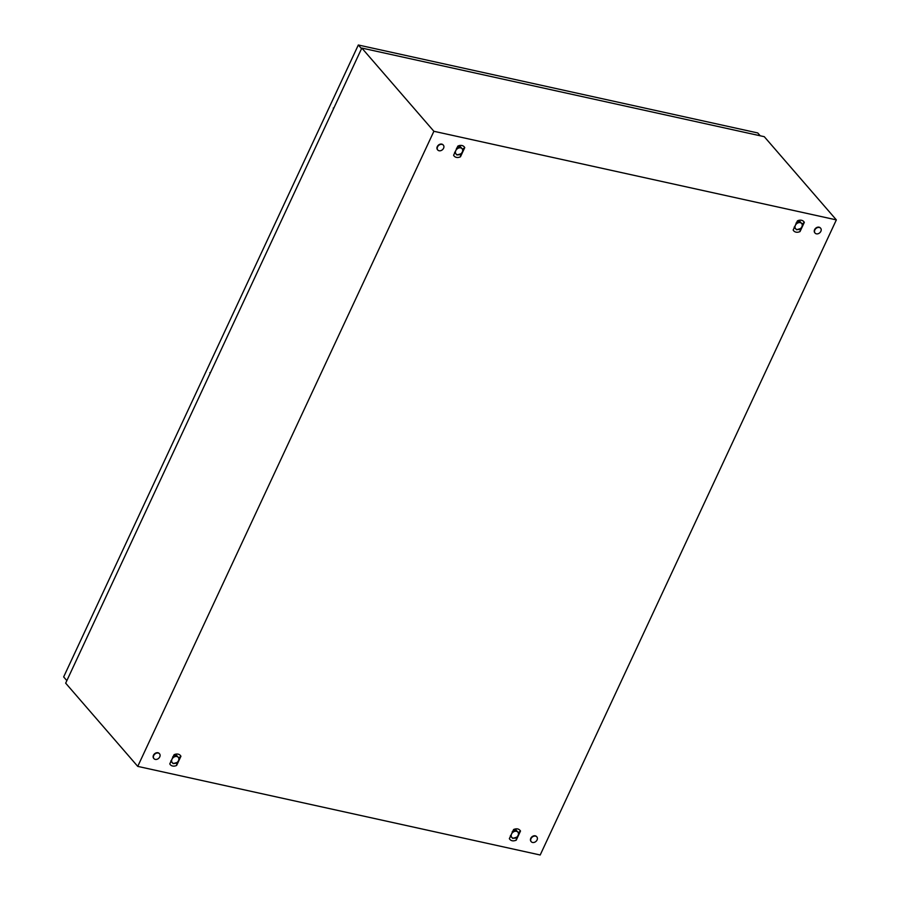 <?xml version="1.0" encoding="UTF-8"?>
<svg xmlns="http://www.w3.org/2000/svg" width="900" height="900" viewBox="0 0 900 900"><rect width="100%" height="100%" fill="white"/><g stroke="black" fill="none" stroke-linecap="round" stroke-linejoin="round"><path stroke-width="1.35" d="M836.347 219.893L540.191 855L137.745 766.384L433.89 131.287L836.347 219.893L764.269 136.676L361.822 48.06L433.89 131.287M361.822 48.06L65.666 683.168L137.745 766.384M180.934 756.259L180.472 755.55A6.458 5.006 139.1 0 0 179.843 754.942A6.458 5.006 139.1 0 0 179.044 754.459A6.458 5.006 139.1 0 0 178.121 754.155A6.458 5.006 139.1 0 0 177.097 754.031A6.458 5.006 139.1 0 0 176.051 754.099A6.458 5.006 139.1 0 0 174.904 754.38A6.458 5.006 139.1 0 0 174.049 754.74L169.774 763.898L170.235 764.606A6.458 5.006 139.1 0 0 170.865 765.214A6.458 5.006 139.1 0 0 171.664 765.697A6.458 5.006 139.1 0 0 172.586 766.001A6.458 5.006 139.1 0 0 173.61 766.125A6.458 5.006 139.1 0 0 174.656 766.058A6.458 5.006 139.1 0 0 175.804 765.776A6.458 5.006 139.1 0 0 176.659 765.416L180.934 756.259L178.729 757.867M464.749 147.611L464.287 146.914A6.458 5.006 139.1 0 0 463.657 146.295A6.458 5.006 139.1 0 0 462.859 145.822A6.458 5.006 139.1 0 0 461.925 145.507A6.458 5.006 139.1 0 0 460.912 145.395A6.458 5.006 139.1 0 0 459.866 145.463A6.458 5.006 139.1 0 0 458.719 145.744A6.458 5.006 139.1 0 0 457.853 146.093L453.589 155.261L454.05 155.97A6.458 5.006 139.1 0 0 454.68 156.578A6.458 5.006 139.1 0 0 455.479 157.061A6.458 5.006 139.1 0 0 456.401 157.365A6.458 5.006 139.1 0 0 457.414 157.489A6.458 5.006 139.1 0 0 458.471 157.41A6.458 5.006 139.1 0 0 459.608 157.129A6.458 5.006 139.1 0 0 460.474 156.78L464.749 147.611L462.544 149.231M520.504 831.026C519.03 828.754 516.735 828.248 513.619 829.508L509.344 838.665C510.817 840.938 513.113 841.444 516.229 840.184L520.504 831.026L518.299 832.635M804.319 222.379L803.857 221.681A6.458 5.006 139.1 0 0 803.227 221.062A6.458 5.006 139.1 0 0 802.429 220.59A6.458 5.006 139.1 0 0 801.506 220.275A6.458 5.006 139.1 0 0 800.482 220.162A6.458 5.006 139.1 0 0 799.436 220.23A6.458 5.006 139.1 0 0 798.289 220.511A6.458 5.006 139.1 0 0 797.423 220.86L793.159 230.029L793.62 230.737A6.458 5.006 139.1 0 0 794.25 231.345A6.458 5.006 139.1 0 0 795.049 231.829A6.458 5.006 139.1 0 0 795.971 232.132A6.458 5.006 139.1 0 0 796.984 232.256A6.458 5.006 139.1 0 0 798.041 232.178A6.458 5.006 139.1 0 0 799.178 231.896A6.458 5.006 139.1 0 0 800.044 231.547L804.319 222.379L802.114 223.999M516.229 840.184L516.409 837.472M513.337 830.104L515.835 829.901M515.959 829.935L517.804 832.05M511.853 837.405L510.424 836.347M460.474 156.78L460.654 154.069M457.582 146.7L460.08 146.486M460.204 146.531L462.037 148.646M456.086 154.001L454.669 152.933M800.044 231.547L800.224 228.836M797.153 221.468L799.65 221.254M799.774 221.299L801.619 223.414M795.656 228.769L794.239 227.7M176.659 765.416L176.839 762.705M173.768 755.336L176.265 755.123M176.389 755.168L178.234 757.283M172.271 762.637L170.854 761.569M532.564 842.467A3.69 2.857 -40.9 0 1 531.248 841.714A3.69 2.857 -40.9 0 1 531.506 837.832A3.69 2.857 -40.9 0 1 535.523 836.123A3.69 2.857 -40.9 0 1 536.839 836.876A3.69 2.857 -40.9 0 1 536.58 840.758A3.69 2.857 -40.9 0 1 532.564 842.467M531.135 841.556A3.69 2.857 -40.9 0 1 531 841.421A3.69 2.857 -40.9 0 1 531.259 837.54A3.69 2.857 -40.9 0 1 535.275 835.819A3.69 2.857 -40.9 0 1 536.58 836.584A3.69 2.857 -40.9 0 1 536.704 836.73M439.076 150.75A3.69 2.857 -40.9 0 1 437.76 149.996A3.69 2.857 -40.9 0 1 438.019 146.115A3.69 2.857 -40.9 0 1 442.035 144.405A3.69 2.857 -40.9 0 1 443.351 145.159A3.69 2.857 -40.9 0 1 443.093 149.04A3.69 2.857 -40.9 0 1 439.076 150.75M437.647 149.839A3.69 2.857 -40.9 0 1 437.512 149.704A3.69 2.857 -40.9 0 1 437.771 145.822A3.69 2.857 -40.9 0 1 441.776 144.112A3.69 2.857 -40.9 0 1 443.093 144.866A3.69 2.857 -40.9 0 1 443.216 145.024M816.379 233.831A3.69 2.857 -40.9 0 1 815.062 233.078A3.69 2.857 -40.9 0 1 815.321 229.185A3.69 2.857 -40.9 0 1 819.337 227.475A3.69 2.857 -40.9 0 1 820.654 228.24A3.69 2.857 -40.9 0 1 820.384 232.121A3.69 2.857 -40.9 0 1 816.379 233.831M814.939 232.92A3.69 2.857 -40.9 0 1 814.815 232.774A3.69 2.857 -40.9 0 1 815.074 228.893A3.69 2.857 -40.9 0 1 819.079 227.183A3.69 2.857 -40.9 0 1 820.395 227.947A3.69 2.857 -40.9 0 1 820.519 228.094M155.261 759.398A3.69 2.857 -40.9 0 1 153.956 758.633A3.69 2.857 -40.9 0 1 154.215 754.751A3.69 2.857 -40.9 0 1 158.22 753.041A3.69 2.857 -40.9 0 1 159.536 753.795A3.69 2.857 -40.9 0 1 159.278 757.676A3.69 2.857 -40.9 0 1 155.261 759.398M153.833 758.486A3.69 2.857 -40.9 0 1 153.697 758.34A3.69 2.857 -40.9 0 1 153.956 754.459A3.69 2.857 -40.9 0 1 157.972 752.749A3.69 2.857 -40.9 0 1 159.278 753.502A3.69 2.857 -40.9 0 1 159.401 753.66M66.847 680.625L63.652 676.924L358.324 45L757.755 132.953L760.219 135.787M218.138 356.186L210.24 373.129M341.539 91.564L333.641 108.506M358.324 45L361.53 48.701M94.736 620.82L86.839 637.751M333.799 108.157L333.236 108.045M210.398 372.791L209.835 372.668M794.183 227.07L796.523 229.759A4.612 3.578 139.1 0 0 796.534 229.77L800.719 228.499L801.9 226.811A4.005 3.105 139.1 0 0 801.664 223.47A4.005 3.105 139.1 0 0 798.39 222.75A4.005 3.105 139.1 0 0 795.364 225.371A4.005 3.105 139.1 0 0 795.611 228.713A4.005 3.105 139.1 0 0 798.885 229.433A4.005 3.105 139.1 0 0 801.9 226.811L802.575 224.539A4.612 3.578 139.1 0 0 802.575 224.528L800.235 221.828A4.612 3.578 139.1 0 0 800.224 221.828L796.039 223.088M795.611 224.752L795.06 225.934M800.235 221.828L799.729 221.243A4.612 3.578 139.1 0 0 799.717 221.231L800.224 221.828M796.849 222.097L799.717 221.231M454.613 152.291L456.952 154.991A4.612 3.578 139.1 0 0 456.964 154.991L461.149 153.731L462.33 152.044A4.005 3.105 139.1 0 0 462.094 148.703A4.005 3.105 139.1 0 0 458.82 147.982A4.005 3.105 139.1 0 0 455.794 150.604A4.005 3.105 139.1 0 0 456.041 153.945A4.005 3.105 139.1 0 0 459.315 154.665A4.005 3.105 139.1 0 0 462.33 152.044L463.005 149.771A4.612 3.578 139.1 0 0 463.005 149.76L460.665 147.06A4.612 3.578 139.1 0 0 460.654 147.06L456.469 148.32M456.041 149.985L455.49 151.166M460.665 147.06L460.159 146.475A4.612 3.578 139.1 0 0 460.147 146.464L460.654 147.06M457.279 147.33L460.147 146.464M170.809 760.939L173.138 763.639A4.612 3.578 139.1 0 0 173.149 763.639L177.334 762.379L178.526 760.68A4.005 3.105 139.1 0 0 178.279 757.339A4.005 3.105 139.1 0 0 175.005 756.619A4.005 3.105 139.1 0 0 171.979 759.24A4.005 3.105 139.1 0 0 172.226 762.581A4.005 3.105 139.1 0 0 175.5 763.301A4.005 3.105 139.1 0 0 178.526 760.68L179.19 758.408A4.612 3.578 139.1 0 0 179.19 758.396L176.85 755.696A4.612 3.578 139.1 0 0 176.839 755.696L172.654 756.956M172.237 758.621L171.686 759.803M176.85 755.696L176.344 755.111A4.612 3.578 139.1 0 0 176.333 755.111L176.839 755.696M173.464 755.966L176.333 755.111M510.379 835.706L512.707 838.406A4.612 3.578 139.1 0 0 512.719 838.406L516.904 837.146A4.612 3.578 139.1 0 0 516.915 837.135L518.096 835.447A4.005 3.105 139.1 0 0 517.849 832.106A4.005 3.105 139.1 0 0 514.575 831.386A4.005 3.105 139.1 0 0 511.549 834.008A4.005 3.105 139.1 0 0 511.796 837.349A4.005 3.105 139.1 0 0 515.07 838.069A4.005 3.105 139.1 0 0 518.096 835.447L518.76 833.175A4.612 3.578 139.1 0 0 518.76 833.164L516.42 830.464A4.612 3.578 139.1 0 0 516.409 830.464L512.235 831.724M511.808 833.389L511.256 834.57M516.42 830.464L515.914 829.879A4.612 3.578 139.1 0 0 515.903 829.879L516.409 830.464M513.034 830.745L515.903 829.879"/></g></svg>
